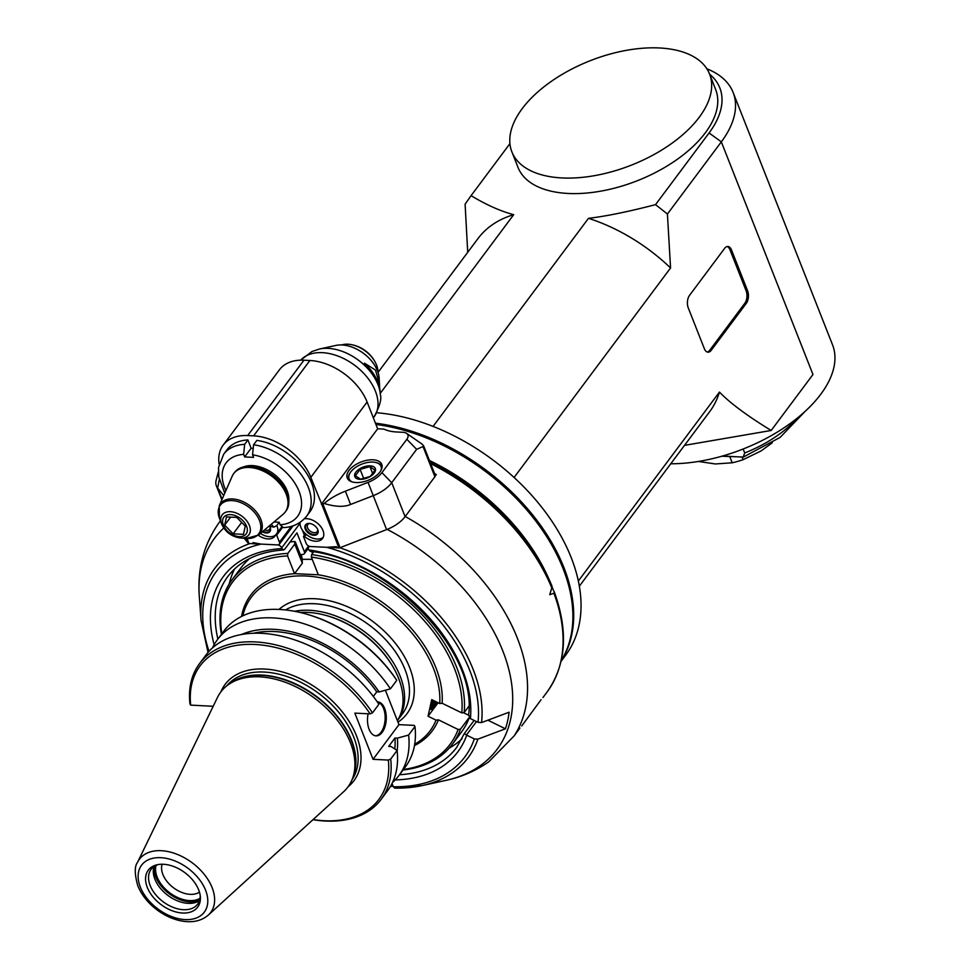 <?xml version="1.0" encoding="UTF-8"?>
<svg xmlns="http://www.w3.org/2000/svg" width="970" height="970" viewBox="0 0 970 970"><rect width="100%" height="100%" fill="white"/><g stroke="black" fill="none" stroke-linecap="round" stroke-linejoin="round"><path stroke-width="1.45" d="M326.757 547.31L310.327 546.51A3.565 2.304 -143.2 0 0 308.569 547.189A3.565 2.304 -143.2 0 0 308.46 549.178L310.097 551.263C390.049 560.308 477.482 651.222 468.619 714.623L470.098 718.443A3.601 2.643 -167.5 0 0 470.401 718.6L478.016 722.335A155.042 100.092 -143.2 0 0 326.757 547.31L336.59 546.656M434.924 474.463L436.33 474.536L435.287 475.918M252.964 542.582L261.16 544.109A155.042 100.092 -143.2 0 0 209.035 651.319M214.14 644.698A146.385 94.502 36.8 0 1 281.955 548.571L281.688 547.88A3.565 2.304 -143.2 0 0 277.602 544.91L261.16 544.109M478.016 722.335L481.556 722.577L509.117 712.21A174.624 112.726 -143.2 0 1 505.431 728.797L477.87 739.164L474.342 738.922L466.728 735.187A146.385 94.502 36.8 0 1 395.178 779.904M487.886 720.189L505.431 728.797M449.171 748.161A142.82 92.198 -143.2 0 0 462.023 738.776M474.124 720.419L464.375 733.465L466.424 735.03A3.601 2.643 12.5 0 0 466.728 735.187M464.375 733.465L456.676 747.433A142.82 92.198 36.8 0 1 399.519 774.739M392.013 783.518L393.299 786.767A155.042 100.092 -143.2 0 0 474.342 738.922M393.299 786.767L394.778 788.149L422.205 785.567A158.134 102.08 -143.2 0 0 477.87 739.164M488.771 761.789L514.124 735.915L519.884 728.094M430.656 463.636A182.093 117.552 36.8 0 1 551.784 587.856L549.735 594.719L553.894 593.216A182.093 117.552 36.8 0 1 547.019 692.095C566.14 665.032 568.59 631.7 554.367 592.1M436.33 474.536A182.093 117.552 -143.2 0 0 434.572 473.566M521.739 725.96L541.09 699.697M554.282 591.906L553.894 593.216L554.282 591.906L551.918 587.335M551.784 587.856L551.954 585.989A181.05 116.873 -143.2 0 0 538.908 560.32A181.05 116.873 -143.2 0 0 430.001 461.95M429.698 461.199A174.952 112.944 36.8 0 1 537.089 557.301L551.954 585.989M301.318 554.61A118.097 76.242 -143.2 0 0 302.3 559.314M301.076 554.646A116.036 74.908 -143.2 0 0 301.634 557.944M300.373 554.743A116.036 74.908 36.8 0 1 303.004 554.404A3.565 2.304 -143.2 0 0 304.277 553.724A3.565 2.304 -143.2 0 0 304.386 551.736L296.941 532.845L284.707 549.226L283.543 549.966L281.955 548.571M392.995 786.003L390.292 786.67M234.607 568.929A142.82 92.198 -143.2 0 0 229.26 583.916M300.106 612.458A79.358 51.228 36.8 0 1 324.404 615.016L325.399 615.271A77.564 50.076 36.8 0 1 391.807 664.874L392.341 665.76A79.358 51.228 36.8 0 1 398.585 678.309A79.358 51.228 36.8 0 1 397.373 720.649M324.404 615.016A79.358 51.228 36.8 0 1 392.341 665.76M217.425 639.666L223.767 631.167A113.357 73.186 36.8 0 1 303.089 613.198L304.083 613.452A111.574 72.035 36.8 0 1 396.039 679.182L396.754 680.346L390.413 688.845A113.357 73.186 -143.2 0 0 217.425 639.666A113.357 73.186 -143.2 0 0 212.454 647.96M385.393 690.228L398.949 724.638L414.238 725.39L414.954 726.554L408.612 735.054L397.373 738.146L394.948 738.024L388.691 746.403L391.116 746.524L397.106 750.465L390.692 759.049L388.327 760.068A111.574 72.035 -143.2 0 1 313.067 819.589M213.182 706.293L190.69 705.117L189.962 703.953A113.357 73.186 -143.2 0 1 199.505 663.674L205.919 655.077A113.357 73.186 36.8 0 1 378.906 704.256L372.492 712.853A113.357 73.186 -143.2 0 0 199.505 663.674M373.304 696.436L376.748 691.828L379.173 691.937A103.414 66.76 -143.2 0 0 241.445 634.562M253.146 633.313A100.625 64.954 36.8 0 1 376.748 691.828M379.173 691.937L390.413 688.845M372.492 712.853L370.128 713.871L354.85 713.12L373.05 759.328L388.327 760.068M370.128 713.871A111.574 72.035 -143.2 0 0 254.795 644.456A111.574 72.035 -143.2 0 0 190.69 705.117M373.05 759.328L398.949 724.638M377.294 701.892A16.999 9.373 -87.2 0 1 377.718 701.892A16.999 9.373 -87.2 0 1 385.987 713.605A16.999 9.373 -87.2 0 1 382.192 732.314A16.999 9.373 -87.2 0 1 376.069 735.866A16.999 9.373 -87.2 0 1 368.115 713.762M397.154 750.853A103.414 66.76 -143.2 0 0 397.373 738.146M394.948 738.024A100.625 64.954 36.8 0 1 394.778 748.925M392.535 782.451A113.357 73.186 -143.2 0 0 399.07 775.333A113.357 73.186 -143.2 0 0 408.612 735.054M414.954 726.554A113.357 73.186 36.8 0 1 405.424 766.833L399.07 775.333M312.97 819.674A113.357 73.186 -143.2 0 0 381.149 799.341A113.357 73.186 -143.2 0 0 390.692 759.049M397.106 750.465A113.357 73.186 36.8 0 1 387.563 790.744L381.149 799.341M375.499 735.806A16.999 9.373 92.8 0 0 381.052 732.253A16.999 9.373 92.8 0 0 384.945 714.187A16.999 9.373 92.8 0 0 377.318 701.928M350.449 742.753A79.358 51.228 36.8 0 1 353.201 776.485A79.358 51.228 36.8 0 1 343.647 791.714L208.32 915.086A44.487 28.712 -143.2 0 0 212.127 887.635A44.487 28.712 -143.2 0 0 174.442 853.333A44.487 28.712 -143.2 0 0 137.582 862.257L217.462 697.466A79.358 51.228 36.8 0 1 229.344 683.983A79.358 51.228 36.8 0 1 295.583 686.651A79.358 51.228 36.8 0 1 350.449 742.753M198.68 889.89A30.846 19.921 36.8 0 1 200.366 896.959A30.846 19.921 36.8 0 1 161.056 904.598A30.846 19.921 36.8 0 1 157.213 864.743A30.846 19.921 36.8 0 1 198.68 889.89M200.232 895.746A29.064 18.757 36.8 0 1 197.674 904.137A29.064 18.757 36.8 0 1 183.427 909.702A29.064 18.757 36.8 0 1 155.285 894.207A29.064 18.757 36.8 0 1 151.09 869.35A29.064 18.757 36.8 0 1 158.413 864.512M154 866.574A29.064 18.757 -143.2 0 0 161.99 890.12A29.064 18.757 -143.2 0 0 188.168 903.349A29.064 18.757 -143.2 0 0 199.517 900.572M154.254 866.392A29.997 19.364 -143.2 0 0 190.096 901.894A29.997 19.364 -143.2 0 0 199.614 900.269M200.062 898.256A28.336 18.297 36.8 0 1 169.811 892.861A28.336 18.297 36.8 0 1 156.049 865.385M199.444 892.121A23.874 15.411 36.8 0 1 173.569 887.829A23.874 15.411 36.8 0 1 162.111 864.234M303.089 613.198A113.357 73.186 36.8 0 1 396.754 680.346M397.433 720.552A79.261 51.167 -143.2 0 0 397.603 720.322A79.261 51.167 -143.2 0 0 400.137 676.114A79.261 51.167 -143.2 0 0 294.565 611.294M414.699 744.232A111.574 72.035 -143.2 0 0 436.039 720.14L428.049 716.224L431.723 699.637L439.725 703.553A111.574 72.035 -143.2 0 0 351.734 587.614A111.574 72.035 -143.2 0 0 242.815 615.853M241.566 616.471A113.357 73.186 36.8 0 1 294.54 573.658L287.556 555.907A135.679 87.591 -143.2 0 0 221.815 633.786M439.725 703.553L442.114 703.238L461.781 712.877L464.169 712.562L468.874 706.269M294.553 573.646L318.342 574.798A113.357 73.186 36.8 0 1 442.114 703.238M287.556 555.907L287.811 553.397A137.461 88.743 -143.2 0 0 232.121 579.721A137.461 88.743 -143.2 0 0 221.39 634.356M232.121 579.721L241.093 567.705A137.461 88.743 36.8 0 1 249.654 558.526M290.151 541.939A137.461 88.743 36.8 0 1 294.759 541.515A541.939 83.844 -105.9 0 0 294.771 544.073L302.325 563.23L294.54 573.646M287.811 553.397L294.771 544.073M312.243 559.338L302.167 559.302L295.316 541.903A922.058 142.651 74.1 0 0 294.759 541.515M302.167 559.302L302.325 563.23M469.274 717.654A137.461 88.743 36.8 0 1 461.356 732.217L452.384 744.232A137.461 88.743 -143.2 0 0 460.495 729.149L458.107 729.476L438.428 719.825L436.039 720.14M469.189 717.509L460.495 729.149M403.047 770.022A137.461 88.743 -143.2 0 0 452.384 744.232M463.405 712.659L468.595 715.217M428.049 716.224L438.1 702.753M403.459 769.452A135.679 87.591 -143.2 0 0 458.107 729.476M438.428 719.825A113.357 73.186 36.8 0 1 414.469 745.603M436.585 702.013A8.924 1.904 -63.9 0 1 433.469 707.3A8.924 1.904 -63.9 0 1 430.571 709.009A8.924 1.904 -63.9 0 1 433.166 700.34M313.649 551.833L311.612 554.561L311.358 557.071L318.342 574.81M464.169 712.562A137.461 88.743 -143.2 0 0 311.612 554.561M461.781 712.877A135.679 87.591 -143.2 0 0 311.358 557.071M433.432 700.473A7.493 1.601 116.1 0 0 431.48 708.1A7.493 1.601 116.1 0 0 436.306 701.88A7.493 1.601 -63.9 0 1 433.675 706.354A7.493 1.601 -63.9 0 1 432.087 707.991A7.493 1.601 -63.9 0 1 433.432 700.473M433.82 700.655A5.505 1.176 116.1 0 0 432.256 704.741A5.505 1.176 116.1 0 0 432.208 705.02A5.505 1.176 116.1 0 0 433.117 705.99A5.505 1.176 116.1 0 0 435.93 701.698M432.305 704.475L432.826 705.857L435.481 701.48M435.19 702.704L433.299 701.771M291.376 526.286L279.457 542.23A3.565 2.304 -143.2 0 1 279.348 544.231A3.565 2.304 -143.2 0 1 277.602 544.91L248.999 543.515A1.782 0.946 158.5 0 1 248.235 543.212L244.21 538.265M218.311 471.929L216.177 480.162A28.566 15.096 -21.5 0 0 216.383 485.909A28.566 15.096 -21.5 0 0 217.668 488.08L223.718 495.549M253.606 435.857L247.665 435.566A49.991 32.265 -143.2 0 0 223.161 445.145L279.457 369.776A49.991 32.265 36.8 0 1 303.95 360.197L309.903 360.488L253.606 435.857A49.991 32.265 -143.2 0 1 310.812 477.373L321.7 504.182A1.782 0.946 -21.5 0 0 322.852 503.976L324.15 503.466A44.632 23.583 158.5 0 1 345.405 491.172L368.042 482.369A21.425 11.325 -21.5 0 0 381.925 472.632L406.83 439.277L416.639 449.34L423.793 446.2L435.251 475.276A3.565 1.891 158.5 0 1 434.899 476.731L405.096 516.634A28.566 15.096 158.5 0 1 386.593 529.608L340.07 547.686A1.782 0.946 158.5 0 1 338.93 547.904L310.327 546.51A3.565 2.304 -143.2 0 1 306.241 543.539L303.464 536.483L304.58 536.543A14.283 9.215 36.8 0 0 322.537 538.495A14.283 9.215 36.8 0 0 322.998 530.529A14.283 9.215 36.8 0 0 304.422 518.768M309.903 360.488A49.991 32.265 36.8 0 1 367.109 402.004L377.657 428.801L383.914 429.104A44.632 23.583 158.5 0 0 396.851 432.002L402.805 432.28A10.706 5.662 -21.5 0 1 406.466 433.287L421.453 443.666C423.745 445.57 424.302 446.636 423.126 446.843L434.899 476.731M223.161 445.145A49.991 32.265 -143.2 0 0 219.111 464.084M279.457 542.23L276.68 535.185L275.565 535.125A14.283 9.215 36.8 0 1 274.934 536.167A14.283 9.215 36.8 0 1 258.262 535.222M406.83 439.277A10.706 5.662 -21.5 0 0 406.466 433.287M321.373 504.17L377.657 428.801M372.989 459.816A18.563 9.809 158.5 0 1 381.78 464.375A18.563 9.809 158.5 0 1 368.103 480.308A18.563 9.809 158.5 0 1 347.236 477.98A18.563 9.809 158.5 0 1 354.014 465.733A18.563 9.809 158.5 0 1 372.989 459.816M324.15 503.466C335.341 506.898 344.144 507.225 350.57 504.473L373.22 495.67A28.566 15.096 -21.5 0 0 391.722 482.696L381.925 472.632M416.639 449.34L391.722 482.696L405.096 516.634M303.464 536.483L305.514 533.742M275.565 535.125L281.627 527.001M282.452 527.462L276.68 535.185M306.217 534.361L304.58 536.543M352.146 481.908A17.133 9.057 158.5 0 1 350.522 472.257A17.133 9.057 158.5 0 1 375.475 462.423A17.133 9.057 158.5 0 1 380.87 470.595M360.028 479.325A11.022 5.82 -21.5 0 0 375.536 469.601A11.022 5.82 -21.5 0 0 359.627 468.825A11.022 5.82 -21.5 0 0 360.028 479.325M348.957 480.283A17.848 9.433 158.5 0 1 348.679 479.689A17.848 9.433 158.5 0 1 350.134 472.802A17.848 9.433 158.5 0 1 350.34 472.536M375.802 462.496A17.848 9.433 158.5 0 1 376.142 462.569A17.848 9.433 158.5 0 1 381.901 466.606A17.848 9.433 158.5 0 1 382.095 467.225M360.488 479.216L370.273 476.428L374.99 470.123L369.909 466.606L360.112 469.395L355.396 475.7L360.488 479.216M360.112 469.395L363.847 478.865M369.909 466.606L372.82 473.99M262.979 531.245A7.142 4.607 -143.2 0 0 266.471 532.251A7.142 4.607 -143.2 0 0 269.975 530.881A7.142 4.607 -143.2 0 0 270.594 529.196M276.814 525.522A14.283 9.215 36.8 0 1 277.19 532.942M275.747 534.882A14.283 9.215 36.8 0 1 260.421 533.403M262.349 531.778A7.493 4.838 -143.2 0 0 269.927 531.536A7.493 4.838 -143.2 0 0 269.684 526.346M262.785 531.402A7.493 4.838 -143.2 0 0 270.084 531.305M262.882 531.33A7.323 4.729 -143.2 0 0 270.484 530.347M270.121 527.243A5.893 3.807 36.8 0 1 269.624 529.268A5.893 3.807 36.8 0 1 264.58 529.899M307.575 523.594A7.142 4.607 -143.2 0 0 306.132 524.661A7.142 4.607 -143.2 0 0 307.163 530.772A7.142 4.607 -143.2 0 0 314.074 534.579A7.142 4.607 -143.2 0 0 317.578 533.209A7.142 4.607 -143.2 0 0 318.196 531.511M323.228 537.307A14.283 9.215 36.8 0 1 308.448 536.01A14.283 9.215 36.8 0 1 300.082 522.357M309.2 523.448A7.493 4.838 -143.2 0 0 305.514 524.879A7.493 4.838 -143.2 0 0 308.63 533.245A7.493 4.838 -143.2 0 0 317.529 533.852A7.493 4.838 -143.2 0 0 316.45 527.45A7.493 4.838 -143.2 0 0 309.2 523.448M305.695 524.673A7.493 4.838 -143.2 0 0 308.957 532.809A7.493 4.838 -143.2 0 0 317.687 533.633M306.508 524.018A7.323 4.729 -143.2 0 0 309.03 532.724A7.323 4.729 -143.2 0 0 318.087 532.663M317.724 529.559A5.893 3.807 36.8 0 1 317.226 531.584A5.893 3.807 36.8 0 1 310.23 531.111A5.893 3.807 36.8 0 1 307.781 524.54A5.893 3.807 36.8 0 1 309.588 523.473M379.537 383.78L375.451 370.019L364.417 363.168A41.261 26.639 36.8 0 1 380.094 391.48L380.325 394.511A43.541 28.106 -143.2 0 0 328.115 348.363A43.541 28.106 -143.2 0 0 319.421 349.03L335.814 345.441A30.955 19.982 36.8 0 1 341.986 344.968A30.955 19.982 36.8 0 1 379.112 377.779L379.707 388.4M341.598 344.956A24.99 16.138 36.8 0 1 347.927 344.217A24.99 16.138 36.8 0 1 353.165 345.041L354.159 345.296A23.207 14.986 36.8 0 1 374.032 360.137L374.565 361.022A24.99 16.138 36.8 0 1 376.53 364.975A24.99 16.138 36.8 0 1 377.936 372.092M353.165 345.041A24.99 16.138 36.8 0 1 374.565 361.022M252.115 448.31L251.121 448.249L244.646 456.931L243.64 454.36L244.658 444.321L247.92 439.943L251.121 448.249M256.856 440.38A51.774 33.416 36.8 0 1 303.998 469.565A51.774 33.416 36.8 0 1 309.891 511.82L306.629 516.186A51.774 33.416 -143.2 0 0 300.736 473.942A51.774 33.416 -143.2 0 0 253.582 444.757L256.856 440.38M306.629 516.186C300.579 523.461 292.807 527.256 283.301 527.583L280.136 524.794L279.117 522.236L273.976 521.981M271.212 524.358L271.188 524.333A44.632 28.809 -143.2 0 0 271.212 524.358L273.94 527.134L276.705 525.667L279.178 522.357M244.658 444.321A51.774 33.416 -143.2 0 0 223.67 454.227L226.931 449.862A51.774 33.416 36.8 0 1 247.92 439.943M244.646 456.931L253.57 457.367L252.564 454.797L253.582 444.757M243.531 466.934A30.349 19.594 36.8 0 1 273.613 473.881A30.349 19.594 36.8 0 1 288.805 500.75M283.046 514.342A32.131 20.746 -143.2 0 0 285.18 512.087A32.131 20.746 -143.2 0 0 280.548 484.6A32.131 20.746 -143.2 0 0 249.435 467.479A32.131 20.746 -143.2 0 0 233.685 473.627A32.131 20.746 -143.2 0 0 232.133 476.318L219.256 505.758A24.747 15.969 -143.2 0 1 232.582 498.956A24.747 15.969 -143.2 0 1 257.608 513.542A24.747 15.969 -143.2 0 1 258.469 535.052L283.046 514.342M233.685 473.627L234.51 472.536A32.131 20.746 36.8 0 1 250.248 466.376A32.131 20.746 36.8 0 1 281.373 483.509A32.131 20.746 36.8 0 1 285.992 510.996L285.18 512.087M233.139 533.839L243.446 534.337L245.264 526.128L236.777 517.422L226.471 516.913L224.652 525.122L233.139 533.839L241.663 522.43M230.63 517.119L224.652 525.122M312.983 552.73A14.283 7.542 158.5 0 1 311.079 551.409M579.369 586.147L709.713 411.62A144.603 93.35 -143.2 0 0 719.449 392.086C730.277 403.241 747.518 416.033 771.186 430.474L812.969 374.529L721.328 141.862A121.395 64.153 -21.5 0 0 733.114 92.441L832.539 344.847A121.395 64.153 158.5 0 1 791.18 422.799A121.395 64.153 158.5 0 1 670.743 463.781M733.114 92.441A121.395 64.153 -21.5 0 0 706.875 68.809M719.449 392.086L578.362 580.994M709.64 74.241A110.677 58.491 -21.5 0 1 709.07 132.963L721.328 141.862L667.421 214.03L655.538 204.634C628.414 211.69 606.056 216.262 588.475 218.335A144.603 93.35 36.8 0 1 670.561 267.962L667.421 214.03M514.076 477.495L670.561 267.962M704.365 348.727L688.251 307.829A8.924 4.923 -87.2 0 1 689.561 295.316L724.638 248.344A8.924 4.923 -87.2 0 1 727.852 246.477A8.924 4.923 -87.2 0 1 731.489 249.933L747.603 290.83A8.924 4.923 -87.2 0 1 746.306 303.343L711.216 350.315A8.924 4.923 -87.2 0 1 708.015 352.171A8.924 4.923 -87.2 0 1 704.365 348.727M707.275 352.037A8.924 4.923 92.8 0 0 709.737 350.243L744.814 303.27A8.924 4.923 92.8 0 0 746.112 290.757L730.01 249.86A8.924 4.923 92.8 0 0 727.1 246.55M376.687 412.735A174.952 112.944 36.8 0 1 542.436 508.147A174.952 112.944 36.8 0 1 565.643 655.235L561.072 661.358M561.157 660.946A174.952 112.944 -143.2 0 0 534.919 517.762A174.952 112.944 -143.2 0 0 375.451 423.199M375.948 424.448A174.952 112.944 36.8 0 1 399.543 429.055L400.537 429.31A173.169 111.792 36.8 0 1 548.802 540.035L549.323 540.92A174.952 112.944 36.8 0 1 561.23 660.631M399.543 429.055A174.952 112.944 36.8 0 1 549.323 540.92M553.045 589.517A174.952 112.944 -143.2 0 0 552.027 586.729M549.02 579.32A174.952 112.944 -143.2 0 0 429.407 460.459M771.186 430.474L684.505 445.363M380.24 393.371L513.688 214.685C500.326 211.108 486.128 204.755 471.08 195.649L465.103 204.173L467.722 252.321M471.08 195.649L509.929 143.621M709.07 132.963L655.538 204.634M588.475 218.335L433.069 426.412M709.555 74.023L715.666 89.543A106.215 56.127 158.5 0 1 676.89 159.601A106.215 56.127 158.5 0 1 568.299 193.466A106.215 56.127 158.5 0 1 518.004 167.398L511.893 151.89A106.215 56.127 -21.5 0 0 562.188 177.946A106.215 56.127 -21.5 0 0 670.779 144.081A106.215 56.127 -21.5 0 0 709.555 74.023A106.215 56.127 -21.5 0 0 590.148 60.734A106.215 56.127 -21.5 0 0 511.893 151.89M378.033 372.407L477.992 238.559A144.603 93.35 36.8 0 1 513.688 214.685M743.153 449.013L744.717 452.954L743.214 457.028L721.789 456.227M805.161 411.328L780.11 437.409L743.226 457.125L722.541 456.021M698.473 461.453L715.339 463.963L732.217 462.787A52.659 27.827 158.5 0 0 743.105 459.683L761.135 450.904L772.302 442.744M729.792 456.627L732.217 462.787M743.105 459.683L742.123 457.197M281.688 547.88L299.815 523.606M308.739 549.881A146.385 94.502 36.8 0 1 470.401 718.6M466.424 735.03L476.476 721.571M395.069 788.113A158.134 102.08 -143.2 0 0 422.205 785.567L445.933 780.377C461.781 776.958 476.124 770.713 488.977 761.644M387.151 529.39A176.346 113.842 36.8 0 1 509.42 671.919A176.346 113.842 36.8 0 1 445.933 780.377M481.556 722.577A158.134 102.08 -143.2 0 0 339.888 547.759M514.124 735.915A182.093 117.552 -143.2 0 0 405.217 516.476M220.408 520.829A182.093 117.552 -143.2 0 0 219.754 521.69L220.396 520.817M249.945 543.564A158.134 102.08 -143.2 0 0 201.045 620.4L199.286 596.162A176.346 113.842 36.8 0 1 223.755 528.044M217.874 639.072A142.82 92.198 36.8 0 1 227.829 576.519C239.929 560.611 258.505 551.76 283.543 549.966M308.921 546.728L308.642 546.037L304.386 551.736M220.881 691.877A80.425 51.919 36.8 0 1 320.573 690.992A80.425 51.919 36.8 0 1 348.036 786.84M226.737 685.887A78.279 50.537 36.8 0 1 318.766 693.417A78.279 50.537 36.8 0 1 352.122 779.528M353.492 775.527A78.279 50.537 -143.2 0 0 351.516 740.098A78.279 50.537 -143.2 0 0 295.874 684.032A78.279 50.537 -143.2 0 0 230.181 683.438M229.344 683.983L231.745 682.407A78.352 50.585 36.8 0 1 297.147 685.038A78.352 50.585 36.8 0 1 351.322 740.437A78.352 50.585 36.8 0 1 354.038 773.745L353.201 776.485M140.323 887.041A39.188 25.293 -143.2 0 0 199.856 916.238A39.188 25.293 -143.2 0 0 178.735 862.633A39.188 25.293 -143.2 0 0 140.323 887.041M285.519 609.948A79.261 51.167 36.8 0 1 314.328 603.728A79.261 51.167 36.8 0 1 405.036 669.567A79.261 51.167 36.8 0 1 402.501 713.774L397.603 720.322M278.972 609.439A82.838 53.471 36.8 0 1 314.85 598.732A82.838 53.471 36.8 0 1 400.38 650.118A82.838 53.471 36.8 0 1 397.967 722.165M222.081 499.295L217.668 488.08L219.293 479.568M246.344 538.411L248.235 543.212M321.7 504.182L338.93 547.904M248.999 543.515L246.998 538.447A23.959 15.471 36.8 0 1 246.489 538.423L258.469 535.052M340.07 547.686L322.852 503.976M368.042 482.369L386.593 529.608M350.57 504.473L345.405 491.172M310.812 477.373L367.109 402.004M247.665 435.566L303.95 360.197M300.712 360.161A46.414 29.961 36.8 0 1 322.319 352.656A46.414 29.961 36.8 0 1 367.266 377.403A46.414 29.961 36.8 0 1 373.947 417.088L373.365 417.888M280.136 524.794A44.632 28.809 -143.2 0 0 299.075 491.39A44.632 28.809 -143.2 0 0 252.564 454.797M243.64 454.36A44.632 28.809 -143.2 0 0 225.901 490.553M221.572 523.933C225.319 531.996 231.587 536.689 240.39 537.986A16.66 10.755 -143.2 0 0 240.73 538.01A16.66 10.755 -143.2 0 0 249.423 525.522A16.66 10.755 -143.2 0 0 230.363 511.687A16.66 10.755 -143.2 0 0 221.572 523.933L219.426 518.21A23.959 15.471 36.8 0 1 232.06 500.593A23.959 15.471 36.8 0 1 259.487 520.49A23.959 15.471 36.8 0 1 246.974 538.447M230.63 514.621A13.932 8.985 -143.2 0 0 227.077 530.638A13.932 8.985 -143.2 0 0 247.18 531.621A13.932 8.985 -143.2 0 0 230.63 514.621M731.489 249.933L730.01 249.86M746.112 290.757L747.603 290.83M744.814 303.27L746.306 303.343M709.737 350.243L711.216 350.315M797.498 417.937A89.264 47.166 158.5 0 1 744.717 452.954M308.569 547.189L309.248 546.292M542.945 697.551L547.019 692.095M199.286 596.162C197.225 568.384 204.039 543.564 219.754 521.69M201.045 620.4L208.041 652.434M304.277 553.724L308.266 548.389M137.582 862.257C134.442 866.234 134.515 874.067 137.788 885.731C141.62 895.08 148.131 903.203 157.322 910.102C165.397 916.019 173.873 919.718 182.76 921.185C193.127 922.797 201.651 920.76 208.32 915.086M216.383 485.909L221.863 499.805M279.348 544.231L293.158 525.74M375.475 462.423L376.142 462.569M300.664 360.161L311.916 351.552L319.421 349.03M380.325 394.511C381.84 398.864 379.719 406.394 373.947 417.088M223.67 454.227L218.529 467.431L218.771 476.888L224.773 493.148M268.993 526.176L273.94 527.134M219.426 518.21L219.256 505.758M240.39 537.986L246.489 538.423M304.398 535.234L302.373 530.105M300.082 524.297L299.475 522.745"/></g></svg>
